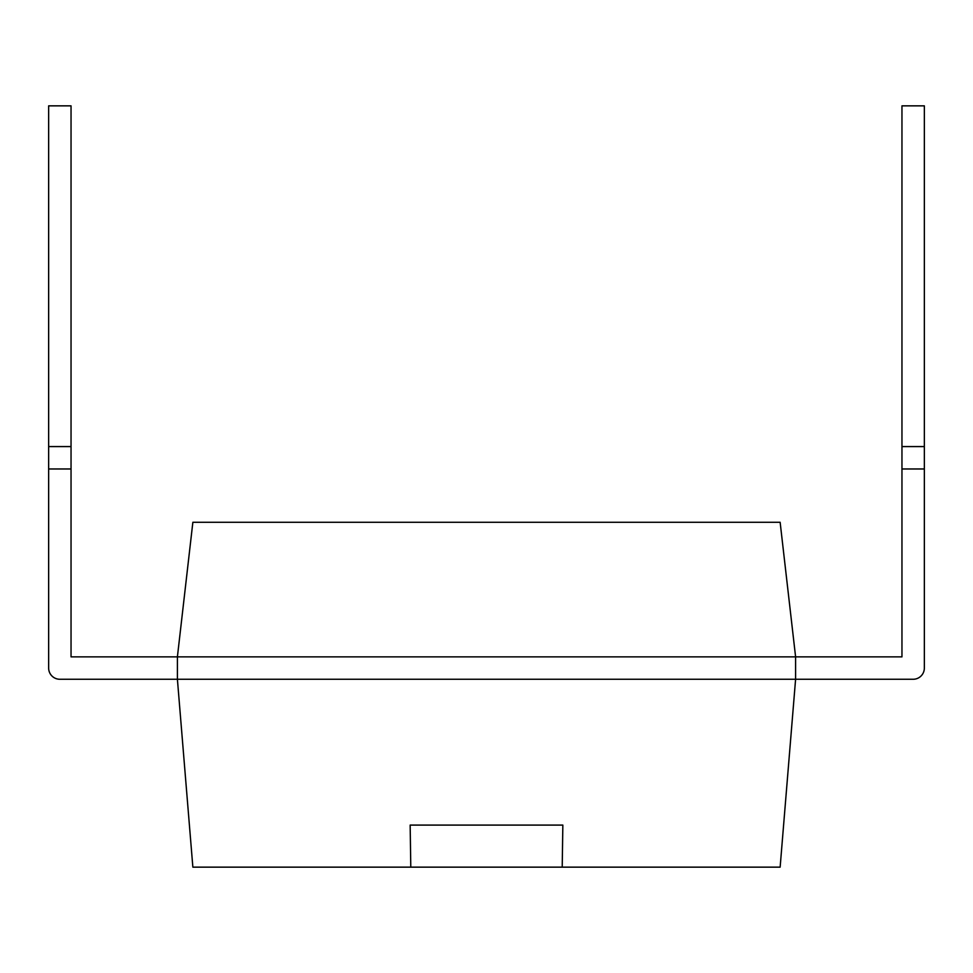 <?xml version="1.0" encoding="UTF-8"?>
<svg xmlns="http://www.w3.org/2000/svg" width="973" height="973" viewBox="0 0 973 973"><rect width="100%" height="100%" fill="white"/><g stroke="black" fill="none" stroke-linecap="round" stroke-linejoin="round"><path stroke-width="1.46" d="M71.041 446.583L48.65 446.583L48.65 105.85L71.041 105.85L71.041 656.872L177.402 656.872L177.402 679.263L192.861 867.15L780.139 867.15L795.598 679.263L913.148 679.263A11.202 11.202 0 0 0 924.35 668.062L924.35 105.85L901.959 105.85L901.959 446.583L924.35 446.583M924.35 468.974L901.959 468.974L901.959 656.872L177.402 656.872L192.861 522.282L780.139 522.282L795.598 656.872L795.598 679.263L913.148 679.263M48.65 446.583L48.65 668.062A11.202 11.202 0 0 0 59.852 679.263L795.598 679.263M562.212 867.15L562.844 825.092L410.156 825.092L410.788 867.15M71.041 468.974L48.65 468.974L48.65 668.062M901.959 468.974L901.959 446.583"/></g></svg>
